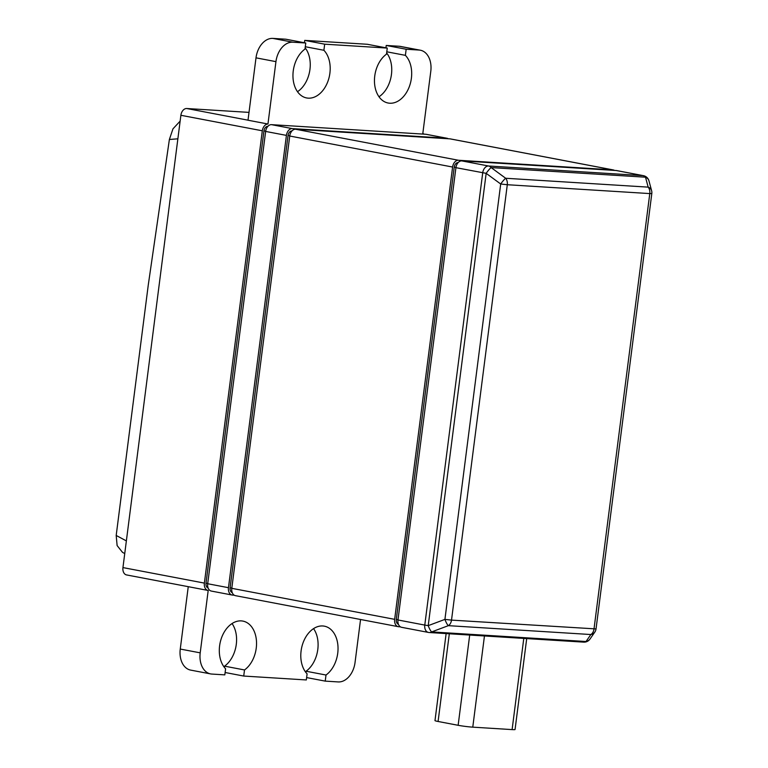 <?xml version="1.0" encoding="UTF-8"?>
<svg xmlns="http://www.w3.org/2000/svg" width="768" height="768" viewBox="0 0 768 768"><rect width="100%" height="100%" fill="white"/><g stroke="black" fill="none" stroke-linecap="round" stroke-linejoin="round"><path stroke-width="1.15" d="M305.77 43.008L292.81 42.202A20.534 14.227 100.8 0 0 275.942 61.642L256.003 57.84A20.534 14.227 -79.2 0 1 272.87 38.4L285.821 39.206L305.77 43.008L304.982 49.094A26.371 18.278 100.8 0 0 293.251 70.906A26.371 18.278 100.8 0 0 306.643 97.958A26.371 18.278 100.8 0 0 329.894 73.19A26.371 18.278 100.8 0 0 323.894 50.275L305.29 46.733M305.146 47.846A26.371 18.278 -79.2 0 1 309.955 69.389A26.371 18.278 -79.2 0 1 297.504 91.699M232.051 623.558A26.371 18.278 -79.2 0 1 236.294 644.342A26.371 18.278 -79.2 0 1 224.563 666.163L244.512 669.955L243.725 676.051L306.317 679.949L307.104 673.853A26.371 18.278 -79.2 0 1 301.094 650.938A26.371 18.278 -79.2 0 1 324.355 626.17A26.371 18.278 -79.2 0 1 337.738 653.213A26.371 18.278 -79.2 0 1 326.006 675.024L325.229 681.12L338.189 681.926A20.534 14.227 100.8 0 0 355.046 662.486L360.557 619.498M127.008 574.982A7.152 4.954 -79.2 0 1 126.576 574.934L208.003 590.438A7.152 4.954 -79.2 0 0 208.195 590.467L200.208 652.848A20.534 14.227 100.8 0 0 210.624 673.91A20.534 14.227 100.8 0 0 211.862 674.064L224.822 674.87L225.6 668.784A26.371 18.278 -79.2 0 1 219.6 645.869A26.371 18.278 -79.2 0 1 242.861 621.091A26.371 18.278 -79.2 0 1 256.243 648.144A26.371 18.278 -79.2 0 1 244.512 669.955M313.555 628.627A26.371 18.278 -79.2 0 1 317.798 649.421A26.371 18.278 -79.2 0 1 306.067 671.232L326.006 675.024M387.264 48.077L324.672 44.179L304.733 40.387L367.325 44.275L387.264 48.077L386.486 54.173A26.371 18.278 100.8 0 0 374.755 75.984A26.371 18.278 100.8 0 0 388.138 103.027A26.371 18.278 100.8 0 0 411.389 78.259A26.371 18.278 100.8 0 0 405.389 55.344L386.784 51.802M386.64 52.915A26.371 18.278 -79.2 0 1 391.45 74.467A26.371 18.278 -79.2 0 1 378.998 96.768M234.221 595.19L232.531 595.085A7.152 4.954 -79.2 0 1 232.099 595.027A7.152 4.954 -79.2 0 1 228.47 587.693L286.416 135.389A7.152 4.954 -79.2 0 1 292.291 128.611L446.65 138.221A7.152 4.954 -79.2 0 1 447.082 138.278A7.152 4.954 -79.2 0 1 448.291 138.749M211.757 591.13A7.152 4.954 -79.2 0 1 211.334 591.072A7.152 4.954 -79.2 0 1 207.696 583.738L265.642 131.434A7.152 4.954 -79.2 0 1 271.517 124.656L425.875 134.266A7.152 4.954 -79.2 0 1 426.307 134.323L447.082 138.278M232.253 592.646A4.81 3.331 -79.2 0 1 230.102 587.798L288.048 135.485A4.81 3.331 -79.2 0 1 291.984 130.934M235.862 595.718A7.152 4.954 -79.2 0 1 235.43 595.661A7.152 4.954 -79.2 0 1 231.792 588.326L289.738 136.022A7.152 4.954 -79.2 0 1 295.613 129.245L449.981 138.854A7.152 4.954 -79.2 0 1 450.403 138.912L613.267 169.93A7.152 4.954 -79.2 0 1 614.477 170.4M589.997 639.062A7.152 6.326 -145.3 0 1 586.022 641.51L590.861 634.531L448.368 625.661A7.152 1.517 -110.5 0 1 444.922 619.392L451.517 620.112A7.152 5.136 93.6 0 1 448.368 625.661L431.664 631.91A7.152 5.136 93.6 0 1 429.302 632.534L583.67 642.134A7.152 7.152 0 0 0 589.997 639.062L594.826 632.083A7.152 6.326 -145.3 0 1 590.861 634.531A7.152 5.136 -86.4 0 0 594.01 628.973L649.786 193.584L507.293 184.723L451.517 620.112L596.035 628.925L651.811 193.536L649.786 193.584A7.152 5.136 -86.4 0 0 648.173 187.133L645.504 177.197L491.146 167.587A7.152 1.094 126.3 0 0 486.163 173.338L428.218 625.642L444.922 619.392L500.698 184.003L486.163 173.338L455.923 167.674A7.152 4.954 -79.2 0 1 461.798 160.896L616.157 170.506A7.152 4.954 -79.2 0 1 616.589 170.563L643.392 175.661A7.152 4.954 100.8 0 0 642.96 175.613L616.157 170.506M651.811 193.536A7.152 7.152 0 0 0 651.629 190.771A7.152 5.904 165 0 0 648.173 187.133L505.68 178.262A7.152 1.094 126.3 0 0 500.698 184.003L507.293 184.723A7.152 5.136 93.6 0 0 505.68 178.262L491.146 167.587A7.152 5.136 93.6 0 0 488.592 166.003L642.96 175.613A7.152 5.136 -86.4 0 1 645.504 177.197A7.152 5.904 165 0 1 648.96 180.835A7.152 7.152 0 0 0 643.392 175.661M583.67 642.134A7.152 5.136 -86.4 0 0 586.022 641.51L431.664 631.91A7.152 1.517 -110.5 0 1 428.218 625.642L424.781 625.085L482.717 172.771A7.152 4.954 100.8 0 1 488.592 166.003L461.798 160.896M402.038 627.37A7.152 4.954 -79.2 0 1 401.606 627.312A7.152 4.954 -79.2 0 1 397.978 619.978L455.923 167.674M526.704 638.592L515.059 729.523A10.435 0.662 -172.7 0 1 512.102 729.6L472.771 727.152A10.435 0.662 -172.7 0 1 458.141 725.299L438.086 721.478A10.435 0.662 -172.7 0 1 434.986 720.605L446.131 633.581M398.438 624.298A4.81 3.331 -79.2 0 1 396.288 619.45L454.234 167.136A4.81 3.331 -79.2 0 1 458.17 162.586M400.406 626.842L398.717 626.736A7.152 4.954 -79.2 0 1 398.285 626.678A7.152 4.954 -79.2 0 1 394.656 619.344L452.602 167.04A7.152 4.954 -79.2 0 1 458.477 160.262L612.835 169.872A7.152 4.954 -79.2 0 1 613.267 169.93M208.157 588.058A4.81 3.331 -79.2 0 1 206.006 583.21L263.952 130.896A4.81 3.331 -79.2 0 1 267.888 126.346M124.742 553.555L122.496 552.355L117.12 545.568L116.189 535.459L148.282 284.918L169.382 139.478L172.963 128.842L180.144 121.114M304.733 40.387L304.426 42.749M422.794 133.651L422.986 133.69A7.152 4.954 -79.2 0 0 422.794 133.651L430.79 71.27A20.534 14.227 100.8 0 0 420.365 50.218A20.534 14.227 100.8 0 0 419.126 50.054L399.187 46.262L386.227 45.456L385.93 47.818M399.187 46.262A20.534 14.227 -79.2 0 1 400.426 46.416L420.365 50.218M256.003 57.84L248.006 120.221L267.955 124.022A7.152 4.954 -79.2 0 0 262.32 130.8L180.883 115.286A7.152 4.954 -79.2 0 1 186.758 108.518L249.014 112.387M324.672 44.179L323.894 50.275M419.126 50.054L406.166 49.248L386.227 45.456M406.166 49.248L405.389 55.344M210.624 673.91L190.685 670.109A20.534 14.227 -79.2 0 1 180.259 649.056L200.208 652.848M188.256 586.675L180.259 649.056M306.624 677.578L325.229 681.12M306.067 671.232L305.904 672.48M225.13 672.509L243.725 676.051M224.563 666.163L224.41 667.411M126.576 574.934A7.152 4.954 -79.2 0 1 122.947 567.59L180.883 115.286M208.003 590.438A7.152 4.954 -79.2 0 1 204.374 583.104L262.32 130.8M422.986 133.69A7.152 4.954 -79.2 0 1 424.195 134.16M275.942 61.642L267.955 124.022M271.517 124.656L292.291 128.611M446.65 138.221L425.875 134.266M207.696 583.738L228.47 587.693M286.416 135.389L265.642 131.434M230.102 587.798L231.821 588.125M288.048 135.485L289.766 135.821M397.978 619.978L424.781 625.085A7.152 4.954 100.8 0 0 428.41 632.419A7.152 4.954 100.8 0 0 428.842 632.467A7.152 5.136 93.6 0 0 429.302 632.534A7.152 7.152 0 0 1 428.41 632.419L401.606 627.312M512.102 729.6L523.786 638.41M484.454 635.962L472.771 727.152M458.141 725.299L469.699 635.04M449.318 633.773L438.086 721.478M396.288 619.45L398.006 619.776M454.234 167.136L455.952 167.472M612.835 169.872L449.981 138.854M295.613 129.245L458.477 160.262M452.602 167.04L289.738 136.022M231.792 588.326L394.656 619.344M207.725 583.536L206.006 583.21M265.67 131.222L263.952 130.896M177.878 138.816L169.382 139.478M116.189 535.459L126.365 540.902M186.758 108.518L248.016 120.182M122.947 567.59L204.374 583.104M272.87 38.4L292.81 42.202M211.334 591.072L232.099 595.027M594.826 632.083A7.152 7.152 0 0 0 596.035 628.925M651.629 190.771L648.96 180.835M235.43 595.661L398.285 626.678"/></g></svg>
